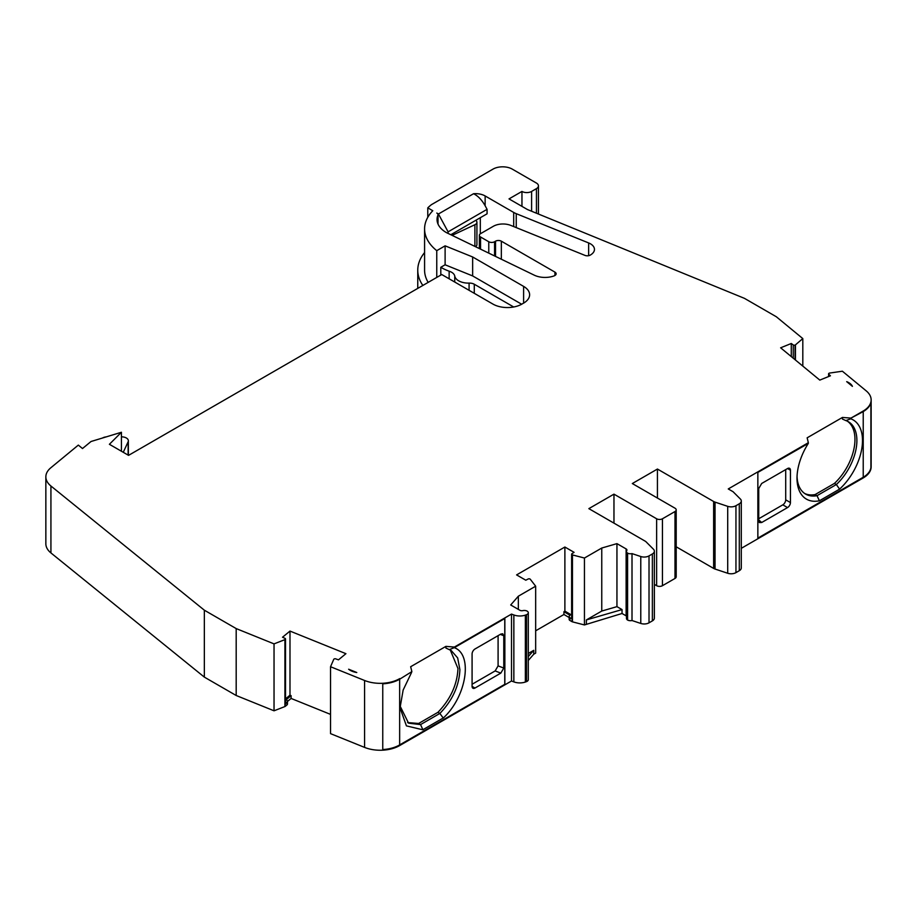<?xml version="1.0" encoding="UTF-8"?>
<svg xmlns="http://www.w3.org/2000/svg" width="917" height="917" viewBox="0 0 917 917"><rect width="100%" height="100%" fill="white"/><g stroke="black" fill="none" stroke-linecap="round" stroke-linejoin="round"><path stroke-width="1.38" d="M521.67 304.238L472.645 275.925L445.112 264.795L440.802 267.283A44.176 25.504 0 0 0 449.147 271.191A10.924 6.304 180 0 1 451.6 272.257A10.924 6.304 180 0 1 454.74 276.051A13.663 7.886 0 0 0 469.08 283.101A6.832 3.943 180 0 1 474.284 284.236L513.692 306.989M828.601 376.543L828.601 373.827A1.364 0.791 0 0 1 829.128 373.208A2.728 1.582 0 0 0 829.128 373.208L829.174 373.185A1.364 0.791 180 0 1 829.633 373.059L842.379 371.213L866.21 390.871A27.315 15.772 0 0 1 871.15 399.915A27.315 15.772 0 0 1 862.966 411.171L850.976 418.095L862.966 411.733A27.315 15.772 180 0 0 871.035 401.921L871.035 467.727A27.315 15.772 0 0 1 862.966 477.528L757.855 538.222L757.855 472.415L808.324 443.404A45.621 26.341 120 0 0 797.011 478.261A45.621 26.341 120 0 0 819.385 500.797L839.571 489.139L836.361 484.531A41.15 23.762 120 0 0 856.891 440.561A41.15 23.762 120 0 0 848.374 421.717A41.15 23.762 120 0 0 845.852 420.582L842.436 419.058L842.436 417.441L807.143 437.822L808.347 442.705L728.258 488.944L733.073 491.718L740.374 499.02A6.832 3.943 0 0 1 741.291 500.991L741.291 567.91A6.832 3.943 0 0 1 739.297 570.706L735.95 572.632A6.832 3.943 0 0 1 727.708 573.263L715.042 569.044A6.832 3.943 0 0 1 713.632 568.414L676.196 546.796M847.377 421.201A41.15 23.762 -60 0 1 854.965 439.438A41.15 23.762 -60 0 1 834.424 483.419L836.361 484.531L817.036 495.684L819.385 500.797M554.945 272.131A4.104 2.361 180 0 1 556.138 273.805A4.104 2.361 180 0 1 554.945 275.478L554.945 272.131L501.335 241.182A4.104 2.361 180 0 0 495.535 241.182L494.572 241.744A4.104 2.361 0 0 1 488.772 241.744L480.565 236.999A4.104 2.361 0 0 1 479.362 235.325A4.104 2.361 0 0 1 480.565 233.663L493.323 226.293A13.663 7.886 0 0 1 510.815 225.41L584.966 255.385A4.104 2.361 180 0 0 590.216 255.121L590.456 254.972A13.663 7.886 0 0 0 594.457 249.401A13.663 7.886 0 0 0 590.456 243.819A13.663 7.886 0 0 0 588.634 242.936L588.634 255.683M400.064 705.987L408.546 723.169L420.559 724.59L439.885 713.426C452.517 700.336 459.188 685.733 459.898 669.651L457.663 657.925L451.279 650.577L445.914 648.044L445.914 646.37L410.656 666.728L411.871 671.611L399.743 679.165L411.871 671.611M450.293 650.061L457.973 668.527C457.205 684.609 450.522 699.201 437.948 712.314L439.873 713.437L443.243 718.08C466.547 696.76 473.275 654.348 454.259 647.666L449.296 649.626M348.632 669.227L356.782 672.516A14.34 8.276 180 0 1 350.283 670.361A14.34 8.276 180 0 1 348.632 669.227L350.764 670.636M845.852 420.582L850.804 418.805A45.116 26.043 120 0 1 862.496 440.561A45.116 26.043 120 0 1 839.571 489.139M793.239 358.203L793.239 344.93A1.364 0.791 0 0 0 793.343 344.998A1.364 0.791 0 0 0 795.039 345.101L795.096 345.079A1.364 0.791 180 0 0 795.44 344.872L802.811 338.591L776.309 316.743L744.466 298.357L527.447 209.535L509.015 198.897L521.956 191.435A6.832 3.943 0 0 0 531.608 191.435L536.445 188.638A6.832 3.943 0 0 0 538.439 185.853A6.832 3.943 0 0 0 536.445 183.068L512.294 169.129A13.663 7.886 0 0 0 492.979 169.129L431.391 204.686A71.308 41.173 180 0 0 427.78 207.85L427.78 217.318M274.034 643.883L274.034 710.801L284.923 706.548A1.364 0.791 0 0 0 285.279 706.342L286.964 704.944L286.964 702.158L285.313 703.522A1.364 0.791 0 0 0 285.519 703.098L285.519 638.977A1.364 0.791 0 0 1 285.313 639.39L285.313 703.522L285.279 639.424A1.364 0.791 180 0 1 284.923 639.63L274.034 643.883L236.185 628.581L204.342 610.195L50.928 486.01A27.315 15.772 0 0 1 45.85 476.851A27.315 15.772 0 0 1 50.79 467.808L78.335 445.1L82.496 448.539L91.035 441.501L121.434 432.262L109.398 444.298L128.563 455.359L441.753 274.538L492.945 304.089A20.495 11.829 0 0 0 522.736 303.596A20.495 11.829 0 0 0 529.613 294.758A20.495 11.829 0 0 0 523.607 286.391L472.645 256.966L445.112 245.836L436.756 250.662A64.488 37.23 180 0 1 424.582 228.895L424.582 270.16A64.488 37.23 0 0 0 428.159 282.379M422.852 285.451A71.308 41.173 180 0 1 417.762 270.16A71.308 41.173 180 0 1 424.433 252.76L424.582 252.84M436.756 250.662L436.756 277.427M424.582 228.895A64.488 37.23 180 0 1 432.778 210.727L427.78 207.85M121.434 432.262L121.422 451.233M472.645 256.966L472.645 275.925M445.112 245.836L445.112 264.795M440.802 275.089L440.802 267.283M850.976 418.095L842.436 417.441M828.601 373.827A1.364 0.791 0 0 0 828.796 374.239L830.447 375.798L819.798 380.097L780.631 347.807L791.279 343.497L793.239 344.93M285.519 638.977A1.364 0.791 0 0 0 285.004 638.358L282.539 637.223L289.99 631.079L345.927 653.683L338.476 659.839L335.782 658.876A1.364 0.791 0 0 0 333.983 659.071L333.983 659.071A1.364 0.791 180 0 0 333.742 659.357L330.544 666.728L330.544 733.646L364.576 747.401A27.315 15.772 0 0 0 399.743 745.521L511.514 680.999L511.514 614.081L454.362 647.07L445.914 646.37M399.743 678.603A27.315 15.772 0 0 1 364.576 680.483L330.544 666.728M511.514 614.081L513.852 614.963A10.924 6.304 0 0 0 525.361 615.124L525.693 615.009A13.663 7.886 0 0 0 526.507 614.711A4.104 2.361 0 0 0 528.295 612.762A4.104 2.361 0 0 0 527.149 611.123A4.104 2.361 0 0 0 522.816 610.63A2.728 1.582 180 0 1 519.882 610.275L510.7 604.968L518.346 596.199L518.346 609.381M626.46 616.075A2.728 1.582 0 0 0 626.128 615.846L622.035 613.484L584.45 624.947L572.449 621.852A1.364 0.791 0 0 1 572.036 621.692L569.95 620.488A2.728 1.582 0 0 1 569.148 619.365L569.148 616.579A2.728 1.582 0 0 1 569.48 615.834L570.03 615.238L563.921 611.708L564.883 611.158L564.883 547.025L516.592 574.902L525.785 580.209L528.146 578.994A1.364 0.791 0 0 1 529.969 579.005L530.026 579.028A1.364 0.791 180 0 1 530.301 579.269L535.666 586.192L518.346 596.199M564.883 547.025L574.076 552.332L571.979 553.696A1.364 0.791 0 0 0 571.635 554.212A1.364 0.791 0 0 0 571.99 554.739L571.99 618.872L572.036 554.774A1.364 0.791 180 0 0 572.449 554.934L584.45 558.029L601.758 548.034L616.946 543.632L616.946 606.641L622.035 609.576L622.035 613.484M626.46 551.484A4.104 2.361 0 0 0 627.595 553.123L627.595 620.041A4.104 2.361 0 0 1 626.46 618.402L626.46 551.484A4.104 2.361 0 0 1 626.735 550.624A2.728 1.582 0 0 0 626.93 550.051A2.728 1.582 0 0 0 626.128 548.928L616.946 543.632M627.595 553.123A4.104 2.361 0 0 0 632.008 553.604L640.777 556.527A6.832 3.943 0 0 0 649.018 555.897L652.365 553.971A6.832 3.943 0 0 0 654.36 551.186A6.832 3.943 0 0 0 653.443 549.214L646.141 541.901A6.832 3.943 0 0 0 645.052 541.087L588.852 508.637L613.966 494.148L613.966 523.137M741.291 500.991A6.832 3.943 0 0 1 739.297 503.788L735.95 505.714A6.832 3.943 0 0 1 727.708 506.344L715.042 502.126A6.832 3.943 0 0 1 713.632 501.496L657.432 469.046L632.317 483.546L675.004 508.19A4.104 2.361 0 0 1 676.196 509.863A4.104 2.361 0 0 1 674.992 511.537L662.441 518.781A4.104 2.361 0 0 1 656.641 518.781L613.966 494.148M846.7 381.655A14.34 8.276 180 0 1 852.42 386.366L846.7 381.655M554.945 275.478L554.476 275.742A16.701 9.64 180 0 1 534.29 275.18L446.315 232.563A32.175 18.569 180 0 1 437.042 219.518A32.175 18.569 180 0 1 437.89 215.266A4.104 2.361 0 0 0 438.005 214.727A4.104 2.361 0 0 0 436.801 213.053L438.441 213.993L448.092 231.841L487.076 209.34L487.076 213.799L450.797 234.741M588.634 242.936L516.248 213.672A19.119 11.038 0 0 1 513.692 212.435L485.139 195.951A13.663 7.886 0 0 0 473.55 193.728L438.441 213.993M454.328 647.654L504.866 618.482L504.866 684.277L399.652 744.913L399.652 679.222L399.652 744.913A27.178 15.692 180 0 1 382.756 749.544M564.883 611.158L571.635 615.055M569.148 616.579A2.728 1.582 0 0 0 569.95 617.703L571.99 618.872A1.364 0.791 0 0 1 571.635 618.345L571.635 554.212M399.743 679.165A27.315 15.772 180 0 1 382.756 683.83L382.756 749.625A27.315 15.772 0 0 0 399.743 744.971L399.743 745.521M286.964 702.158A2.728 1.582 0 0 0 287.468 701.253A2.728 1.582 0 0 0 286.883 700.29L286.15 699.751L291.113 695.659L289.99 695.201L285.519 698.892M871.035 467.727L870.898 467.716A27.178 15.692 180 0 1 863.229 477.264L863.229 411.573M870.898 402.609L870.898 467.716M757.855 538.107L863.229 477.264M504.866 684.277L399.743 744.971M504.763 684.231L504.763 618.528M286.964 704.944A2.728 1.582 0 0 0 287.468 704.038L287.468 701.253M287.468 701.448L291.113 698.445L330.544 714.389M291.113 695.659L291.113 698.445M569.148 617.519L563.921 614.493L535.666 630.804M563.921 611.708L563.921 614.493M657.432 469.046L657.432 498.046M674.992 511.537L674.992 578.455A4.104 2.361 0 0 0 676.196 576.782L676.196 509.863M674.992 578.455L662.441 585.699A4.104 2.361 0 0 1 656.641 585.699L654.36 584.381M627.595 620.041A4.104 2.361 0 0 0 632.008 620.522L640.777 623.445A6.832 3.943 0 0 0 649.018 622.826L652.365 620.889A6.832 3.943 0 0 0 654.36 618.104L654.36 551.186M632.008 620.522L632.008 553.604M511.514 680.999L513.852 681.881A10.924 6.304 0 0 0 525.361 682.042L525.693 681.927A13.663 7.886 0 0 0 526.507 681.629A4.104 2.361 0 0 0 528.295 679.68L528.295 612.762M289.99 631.079L289.99 695.201M274.034 710.801L236.185 695.499L204.342 677.113L50.928 552.928A27.315 15.772 0 0 1 45.85 543.77L45.85 476.851M236.185 628.581L236.185 695.499M204.342 610.195L204.342 677.113M802.811 338.591L802.811 366.089M795.039 359.682L795.039 345.101L795.039 359.682M791.279 356.587L791.279 343.497M862.966 477.528L862.966 478.089A27.315 15.772 0 0 0 871.15 466.833L871.15 399.915M862.966 478.089L741.291 548.332M437.948 712.314L418.633 723.467L420.559 724.59L422.92 729.817L406.437 725.886L400.03 707.867L403.148 690.043L411.618 672.367M797.045 476.588A41.655 24.048 120 0 0 805.63 494.091A41.655 24.048 120 0 0 817.036 495.684L815.11 494.572A41.655 24.048 -60 0 1 804.69 493.495M422.863 729.726L443.198 717.988M473.55 193.728C478.021 195.929 481.883 199.94 485.139 205.763L487.076 209.34M448.092 233.434L448.092 231.841M454.362 647.677L454.362 647.07M528.295 653.466L533.74 650.325L533.74 654.222L535.666 653.11L535.666 586.192M584.45 624.947L584.45 558.029M533.74 654.222L528.295 660.469M622.035 609.576L586.376 619.926L586.376 623.835M616.946 606.641L601.758 611.054L601.758 548.034M586.376 619.926L601.758 611.054M533.74 650.325L528.295 656.572M418.633 723.467L407.607 722.573M521.956 191.435L521.956 206.359M834.424 483.419L815.11 494.572M758.737 488.52L761.695 483.465L787.543 468.541A4.104 2.361 -60 0 1 789.594 468.346A4.104 2.361 -60 0 1 790.443 470.215L790.443 502.562A4.104 2.361 -60 0 1 787.543 507.582L761.695 522.507L759.368 522.564L758.737 520.867L758.737 488.52M785.709 469.607L785.709 499.834A4.104 2.361 -60 0 1 782.809 504.843L758.737 518.747M500.82 673.124L495.146 670.935L498.091 665.88L503.777 668.069L500.82 673.124L474.972 688.048A4.104 2.361 -60 0 1 472.931 688.243A4.104 2.361 -60 0 1 472.083 686.374L472.083 654.027A4.104 2.361 -60 0 1 474.972 649.007L500.82 634.083L502.734 633.773L503.777 635.722L500.304 634.381M503.777 668.069L503.777 635.722M495.146 670.935L472.083 684.254M498.091 665.88L498.091 635.653M452.115 235.371L474.891 224.722A5.468 3.152 180 0 0 476.92 222.269A5.468 3.152 180 0 0 475.763 220.332M476.92 222.269L476.92 244.575A5.468 3.152 180 0 1 475.499 246.696M449.147 271.191L449.147 278.802M123.256 452.299L128.128 441.799A6.832 3.943 0 0 0 128.357 440.779A6.832 3.943 0 0 0 121.537 436.836L121.434 436.836M106.234 436.882A6.832 3.943 0 0 0 102.498 438.017M454.74 276.051L454.74 282.035M523.607 286.391L523.607 303.114M569.95 620.488L569.95 617.703M739.297 503.788L739.297 570.706M735.95 505.714L735.95 572.632M727.708 506.344L727.708 573.263M715.042 502.126L715.042 569.044M713.632 501.496L713.632 568.414M662.441 518.781L662.441 585.699M656.641 518.781L656.641 585.699M652.365 553.971L652.365 620.889M649.018 555.897L649.018 622.826M640.777 556.527L640.777 623.445M572.449 621.852L572.449 554.934M572.036 621.692L572.036 554.774M526.507 681.629L526.507 614.711M525.693 681.927L525.693 615.009M525.361 682.042L525.361 615.124M513.852 681.881L513.852 614.963M364.576 680.483L364.576 747.401M285.279 706.342L285.279 639.424M284.923 706.548L284.923 639.63M50.928 486.01L50.928 552.928M536.445 188.638L536.445 213.18M795.44 360.014L795.44 344.872M795.096 359.728L795.096 345.079M828.796 376.463L828.796 374.239M531.608 191.435L531.608 211.219M485.139 195.951L485.139 205.763M480.313 217.707L480.313 233.824M626.128 615.846L626.128 548.928M516.248 213.672L516.248 227.599M513.692 212.435L513.692 226.568M480.565 236.999L480.565 249.16M488.772 241.744L488.772 253.138M494.572 241.744L494.572 255.946M495.535 241.182L495.535 256.416M501.335 241.182L501.335 259.224M437.89 223.771L437.89 215.266M758.737 519.939L761.695 522.507M787.543 507.582L782.809 504.843M785.709 499.834L790.443 502.562M790.443 470.215L787.543 468.541M472.083 686.374L474.972 688.048M474.891 246.409L474.891 224.722M474.284 284.236L474.284 293.314M469.08 283.101L469.08 290.311M128.128 455.107L128.128 441.799M538.439 185.853L538.439 213.982M400.053 707.867L400.053 706.377M417.762 270.16L417.762 288.397M479.362 235.325L479.362 248.576M438.005 214.727L438.005 224.023M128.357 455.245L128.357 440.779"/></g></svg>
